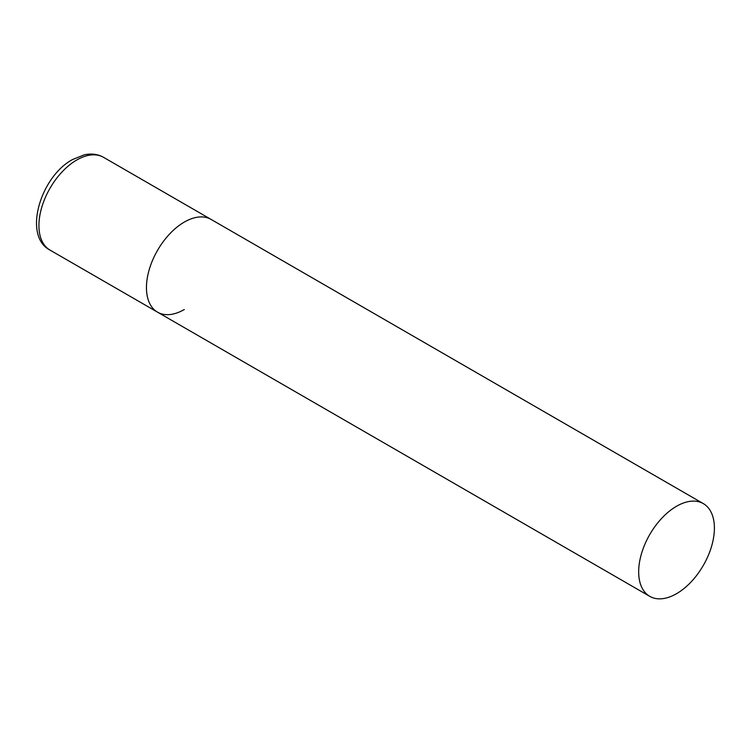 <?xml version="1.0" encoding="UTF-8"?>
<svg xmlns="http://www.w3.org/2000/svg" width="752" height="752" viewBox="0 0 752 752"><rect width="100%" height="100%" fill="white"/><g stroke="black" fill="none" stroke-linecap="round" stroke-linejoin="round"><path stroke-width="1.13" d="M184.315 309.514A53.542 30.917 -60 0 1 157.544 312.165A53.542 30.917 -60 0 1 149.338 269.263A53.542 30.917 -60 0 1 184.315 222.075A53.542 30.917 -60 0 1 211.086 219.424A53.542 30.917 120 0 0 169.83 233.769A53.542 30.917 120 0 0 146.452 287.659A53.542 30.917 120 0 0 157.544 312.165L50.008 250.087A53.542 30.917 -60 0 1 41.802 207.176A53.542 30.917 -60 0 1 76.779 159.988A53.542 30.917 -60 0 1 103.56 157.337C97.76 154.094 91.283 153.276 84.139 154.874L72.502 159.565C40.288 176.805 22.663 236.137 50.008 250.087M714.4 528.12A53.542 30.917 120 0 0 703.308 503.605A53.542 30.917 120 0 0 662.051 517.949A53.542 30.917 120 0 0 638.674 571.84A53.542 30.917 120 0 0 649.766 596.345A53.542 30.917 120 0 0 691.022 582.001A53.542 30.917 120 0 0 714.4 528.12M703.308 503.605L103.56 157.337M157.544 312.165L649.766 596.345"/></g></svg>
